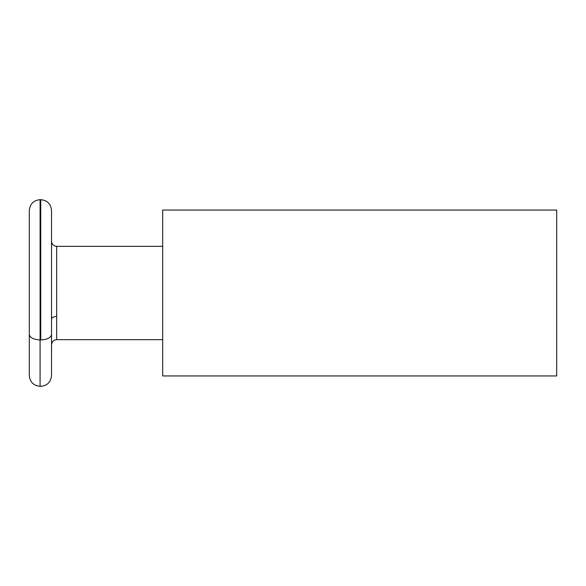 <?xml version="1.0" encoding="UTF-8"?>
<svg xmlns="http://www.w3.org/2000/svg" width="586" height="586" viewBox="0 0 586 586"><rect width="100%" height="100%" fill="white"/><g stroke="black" fill="none" stroke-linecap="round" stroke-linejoin="round"><path stroke-width="0.88" d="M56.674 339.66L56.674 316.462C53.575 316.63 51.861 317.487 51.531 319.048C51.861 317.487 53.575 316.63 56.674 316.462L56.674 246.34L162.681 246.34L56.674 246.34L56.674 339.66L162.681 339.66L56.674 339.66C53.56 339.975 51.846 341.689 51.531 344.802M40.749 386.32C47.29 385.676 50.887 382.079 51.531 375.538L51.531 334.503C50.843 337.77 47.254 339.58 40.749 339.924L40.749 199.68L40.082 199.68L40.082 386.32L40.749 386.32L40.082 386.32L40.082 339.924C33.578 339.58 29.989 337.77 29.3 334.503L29.3 375.48M29.3 210.52L29.3 375.538C29.945 382.079 33.541 385.676 40.082 386.32M29.3 251.497L29.3 334.503C29.989 337.77 33.578 339.58 40.082 339.924L40.082 199.68L40.749 199.68L40.749 339.924C47.254 339.58 50.843 337.77 51.531 334.503L51.531 251.497M51.531 375.48L51.531 210.52M162.681 210.052L162.681 375.948L162.681 210.052L556.7 210.052L556.7 375.948L162.681 375.948L556.7 375.948L556.7 210.052L162.681 210.052M40.082 199.68C33.541 200.324 29.945 203.921 29.3 210.462M40.749 199.68C47.29 200.324 50.887 203.921 51.531 210.462M56.674 246.34C53.56 246.025 51.846 244.311 51.531 241.198"/></g></svg>
